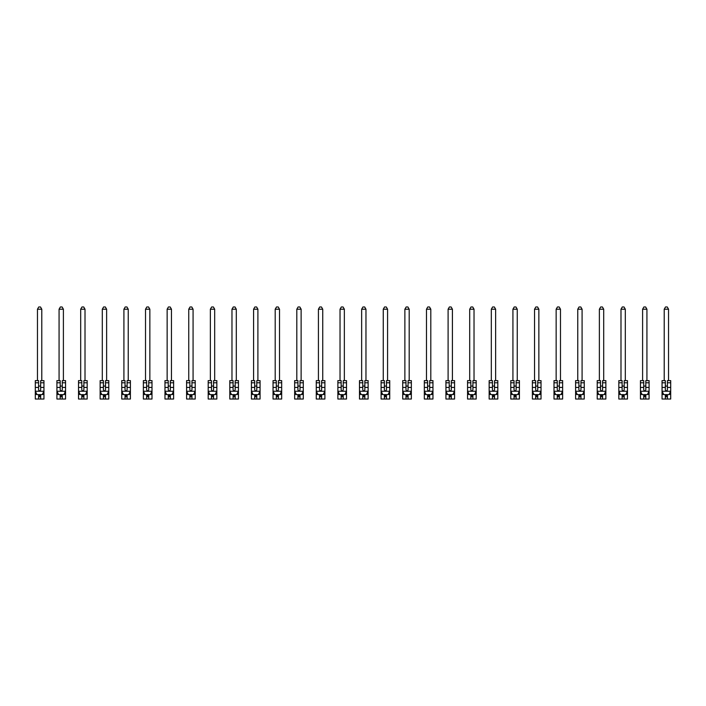 <?xml version="1.0" encoding="UTF-8"?>
<svg xmlns="http://www.w3.org/2000/svg" width="706" height="706" viewBox="0 0 706 706"><rect width="100%" height="100%" fill="white"/><g stroke="black" fill="none" stroke-linecap="round" stroke-linejoin="round"><path stroke-width="1.06" d="M40.657 399.031L35.3 399.031L35.3 380.622L38.583 380.622L38.583 389.871C39.28 391.203 39.968 391.203 40.657 389.871L40.657 380.622L43.948 380.622L43.948 399.031L40.657 399.031L40.657 394.628M38.583 396.79L40.657 396.79M35.3 391.168L37.03 394.628L42.219 394.628L43.948 391.168M38.583 399.031L38.583 394.628M38.583 394.716L40.657 394.716M41.786 380.622L41.786 309.21L37.462 309.21L37.462 380.622M37.462 309.21L38.759 306.969L40.489 306.969L41.786 309.21M62.269 399.031L56.912 399.031L56.912 380.622L60.195 380.622L60.195 389.871C60.884 391.203 61.581 391.203 62.269 389.871L62.269 380.622L65.561 380.622L65.561 399.031L62.269 399.031L62.269 394.628M60.195 396.79L62.269 396.79M56.912 391.168L58.642 394.628L63.831 394.628L65.561 391.168M60.195 399.031L60.195 394.628M60.195 394.716L62.269 394.716M63.399 380.622L63.399 309.21L59.075 309.21L59.075 380.622M59.075 309.21L60.372 306.969L62.102 306.969L63.399 309.21M83.882 399.031L78.525 399.031L78.525 380.622L81.808 380.622L81.808 389.871C82.496 391.203 83.193 391.203 83.882 389.871L83.882 380.622L87.173 380.622L87.173 399.031L83.882 399.031L83.882 394.628M81.808 396.79L83.882 396.79M78.525 391.168L80.255 394.628L85.444 394.628L87.173 391.168M81.808 399.031L81.808 394.628M81.808 394.716L83.882 394.716M85.011 380.622L85.011 309.21L80.687 309.21L80.687 380.622M80.687 309.21L81.984 306.969L83.714 306.969L85.011 309.21M105.494 399.031L100.137 399.031L100.137 380.622L103.42 380.622L103.42 389.871C104.109 391.203 104.806 391.203 105.494 389.871L105.494 380.622L108.786 380.622L108.786 399.031L105.494 399.031L105.494 394.628M103.42 396.79L105.494 396.79M100.137 391.168L101.867 394.628L107.056 394.628L108.786 391.168M103.42 399.031L103.42 394.628M103.42 394.716L105.494 394.716M106.624 380.622L106.624 309.21L102.299 309.21L102.299 380.622M102.299 309.21L103.597 306.969L105.326 306.969L106.624 309.21M127.106 399.031L121.75 399.031L121.75 380.622L125.033 380.622L125.033 389.871C125.721 391.203 126.418 391.203 127.106 389.871L127.106 380.622L130.398 380.622L130.398 399.031L127.106 399.031L127.106 394.628M125.033 396.79L127.106 396.79M121.75 391.168L123.479 394.628L128.668 394.628L130.398 391.168M125.033 399.031L125.033 394.628M125.033 394.716L127.106 394.716M128.236 380.622L128.236 309.21L123.912 309.21L123.912 380.622M123.912 309.21L125.209 306.969L126.939 306.969L128.236 309.21M148.719 399.031L143.362 399.031L143.362 380.622L146.645 380.622L146.645 389.871C147.333 391.203 148.031 391.203 148.719 389.871L148.719 380.622L152.002 380.622L152.002 399.031L148.719 399.031L148.719 394.628M146.645 396.79L148.719 396.79M143.362 391.168L145.092 394.628L150.281 394.628L152.002 391.168M146.645 399.031L146.645 394.628M146.645 394.716L148.719 394.716M149.849 380.622L149.849 309.21L145.524 309.21L145.524 380.622M145.524 309.21L146.822 306.969L148.551 306.969L149.849 309.21M170.331 399.031L164.975 399.031L164.975 380.622L168.257 380.622L168.257 389.871C168.946 391.203 169.643 391.203 170.331 389.871L170.331 380.622L173.614 380.622L173.614 399.031L170.331 399.031L170.331 394.628M168.257 396.79L170.331 396.79M164.975 391.168L166.704 394.628L171.893 394.628L173.614 391.168M168.257 399.031L168.257 394.628M168.257 394.716L170.331 394.716M171.461 380.622L171.461 309.21L167.137 309.21L167.137 380.622M167.137 309.21L168.434 306.969L170.164 306.969L171.461 309.21M191.944 399.031L186.587 399.031L186.587 380.622L189.87 380.622L189.87 389.871C190.558 391.203 191.255 391.203 191.944 389.871L191.944 380.622L195.227 380.622L195.227 399.031L191.944 399.031L191.944 394.628M189.87 396.79L191.944 396.79M186.587 391.168L188.317 394.628L193.506 394.628L195.227 391.168M189.87 399.031L189.87 394.628M189.87 394.716L191.944 394.716M193.073 380.622L193.073 309.21L188.749 309.21L188.749 380.622M188.749 309.21L190.046 306.969L191.776 306.969L193.073 309.21M213.556 399.031L208.199 399.031L208.199 380.622L211.482 380.622L211.482 389.871C212.171 391.203 212.868 391.203 213.556 389.871L213.556 380.622L216.839 380.622L216.839 399.031L213.556 399.031L213.556 394.628M211.482 396.79L213.556 396.79M208.199 391.168L209.929 394.628L215.118 394.628L216.839 391.168M211.482 399.031L211.482 394.628M211.482 394.716L213.556 394.716M214.686 380.622L214.686 309.21L210.362 309.21L210.362 380.622M210.362 309.21L211.659 306.969L213.388 306.969L214.686 309.21M235.169 399.031L229.812 399.031L229.812 380.622L233.095 380.622L233.095 389.871C233.783 391.203 234.48 391.203 235.169 389.871L235.169 380.622L238.451 380.622L238.451 399.031L235.169 399.031L235.169 394.628M233.095 396.79L235.169 396.79M229.812 391.168L231.542 394.628L236.722 394.628L238.451 391.168M233.095 399.031L233.095 394.628M233.095 394.716L235.169 394.716M236.298 380.622L236.298 309.21L231.974 309.21L231.974 380.622M231.974 309.21L233.271 306.969L235.001 306.969L236.298 309.21M256.781 399.031L251.424 399.031L251.424 380.622L254.707 380.622L254.707 389.871C255.395 391.203 256.093 391.203 256.781 389.871L256.781 380.622L260.064 380.622L260.064 399.031L256.781 399.031L256.781 394.628M254.707 396.79L256.781 396.79M251.424 391.168L253.154 394.628L258.334 394.628L260.064 391.168M254.707 399.031L254.707 394.628M254.707 394.716L256.781 394.716M257.902 380.622L257.902 309.21L253.586 309.21L253.586 380.622M253.586 309.21L254.884 306.969L256.613 306.969L257.902 309.21M278.393 399.031L273.037 399.031L273.037 380.622L276.32 380.622L276.32 389.871C277.008 391.203 277.705 391.203 278.393 389.871L278.393 380.622L281.676 380.622L281.676 399.031L278.393 399.031L278.393 394.628M276.32 396.79L278.393 396.79M273.037 391.168L274.766 394.628L279.947 394.628L281.676 391.168M276.32 399.031L276.32 394.628M276.32 394.716L278.393 394.716M279.514 380.622L279.514 309.21L275.199 309.21L275.199 380.622M275.199 309.21L276.496 306.969L278.226 306.969L279.514 309.21M300.006 399.031L294.649 399.031L294.649 380.622L297.932 380.622L297.932 389.871C298.62 391.203 299.318 391.203 300.006 389.871L300.006 380.622L303.289 380.622L303.289 399.031L300.006 399.031L300.006 394.628M297.932 396.79L300.006 396.79M294.649 391.168L296.379 394.628L301.559 394.628L303.289 391.168M297.932 399.031L297.932 394.628M297.932 394.716L300.006 394.716M301.127 380.622L301.127 309.21L296.811 309.21L296.811 380.622M296.811 309.21L298.108 306.969L299.838 306.969L301.127 309.21M321.618 399.031L316.262 399.031L316.262 380.622L319.544 380.622L319.544 389.871C320.233 391.203 320.93 391.203 321.618 389.871L321.618 380.622L324.901 380.622L324.901 399.031L321.618 399.031L321.618 394.628M319.544 396.79L321.618 396.79M316.262 391.168L317.991 394.628L323.171 394.628L324.901 391.168M319.544 399.031L319.544 394.628M319.544 394.716L321.618 394.716M322.739 380.622L322.739 309.21L318.424 309.21L318.424 380.622M318.424 309.21L319.721 306.969L321.442 306.969L322.739 309.21M343.231 399.031L337.874 399.031L337.874 380.622L341.157 380.622L341.157 389.871C341.845 391.203 342.542 391.203 343.231 389.871L343.231 380.622L346.514 380.622L346.514 399.031L343.231 399.031L343.231 394.628M341.157 396.79L343.231 396.79M337.874 391.168L339.604 394.628L344.784 394.628L346.514 391.168M341.157 399.031L341.157 394.628M341.157 394.716L343.231 394.716M344.351 380.622L344.351 309.21L340.036 309.21L340.036 380.622M340.036 309.21L341.333 306.969L343.054 306.969L344.351 309.21M364.843 399.031L359.486 399.031L359.486 380.622L362.769 380.622L362.769 389.871C363.458 391.203 364.155 391.203 364.843 389.871L364.843 380.622L368.126 380.622L368.126 399.031L364.843 399.031L364.843 394.628M362.769 396.79L364.843 396.79M359.486 391.168L361.216 394.628L366.396 394.628L368.126 391.168M362.769 399.031L362.769 394.628M362.769 394.716L364.843 394.716M365.964 380.622L365.964 309.21L361.649 309.21L361.649 380.622M361.649 309.21L362.946 306.969L364.667 306.969L365.964 309.21M386.456 399.031L381.099 399.031L381.099 380.622L384.382 380.622L384.382 389.871C385.07 391.203 385.767 391.203 386.456 389.871L386.456 380.622L389.738 380.622L389.738 399.031L386.456 399.031L386.456 394.628M384.382 396.79L386.456 396.79M381.099 391.168L382.828 394.628L388.009 394.628L389.738 391.168M384.382 399.031L384.382 394.628M384.382 394.716L386.456 394.716M387.576 380.622L387.576 309.21L383.261 309.21L383.261 380.622M383.261 309.21L384.558 306.969L386.279 306.969L387.576 309.21M408.068 399.031L402.711 399.031L402.711 380.622L405.994 380.622L405.994 389.871C406.682 391.203 407.38 391.203 408.068 389.871L408.068 380.622L411.351 380.622L411.351 399.031L408.068 399.031L408.068 394.628M405.994 396.79L408.068 396.79M402.711 391.168L404.441 394.628L409.621 394.628L411.351 391.168M405.994 399.031L405.994 394.628M405.994 394.716L408.068 394.716M409.189 380.622L409.189 309.21L404.873 309.21L404.873 380.622M404.873 309.21L406.162 306.969L407.891 306.969L409.189 309.21M429.68 399.031L424.324 399.031L424.324 380.622L427.607 380.622L427.607 389.871C428.295 391.203 428.992 391.203 429.68 389.871L429.68 380.622L432.963 380.622L432.963 399.031L429.68 399.031L429.68 394.628M427.607 396.79L429.68 396.79M424.324 391.168L426.053 394.628L431.234 394.628L432.963 391.168M427.607 399.031L427.607 394.628M427.607 394.716L429.68 394.716M430.801 380.622L430.801 309.21L426.486 309.21L426.486 380.622M426.486 309.21L427.774 306.969L429.504 306.969L430.801 309.21M451.293 399.031L445.936 399.031L445.936 380.622L449.219 380.622L449.219 389.871C449.907 391.203 450.596 391.203 451.293 389.871L451.293 380.622L454.576 380.622L454.576 399.031L451.293 399.031L451.293 394.628M449.219 396.79L451.293 396.79M445.936 391.168L447.666 394.628L452.846 394.628L454.576 391.168M449.219 399.031L449.219 394.628M449.219 394.716L451.293 394.716M452.414 380.622L452.414 309.21L448.098 309.21L448.098 380.622M448.098 309.21L449.387 306.969L451.116 306.969L452.414 309.21M472.905 399.031L467.548 399.031L467.548 380.622L470.831 380.622L470.831 389.871C471.52 391.203 472.208 391.203 472.905 389.871L472.905 380.622L476.188 380.622L476.188 399.031L472.905 399.031L472.905 394.628M470.831 396.79L472.905 396.79M467.548 391.168L469.278 394.628L474.458 394.628L476.188 391.168M470.831 399.031L470.831 394.628M470.831 394.716L472.905 394.716M474.026 380.622L474.026 309.21L469.702 309.21L469.702 380.622M469.702 309.21L470.999 306.969L472.729 306.969L474.026 309.21M494.518 399.031L489.161 399.031L489.161 380.622L492.444 380.622L492.444 389.871C493.132 391.203 493.821 391.203 494.518 389.871L494.518 380.622L497.801 380.622L497.801 399.031L494.518 399.031L494.518 394.628M492.444 396.79L494.518 396.79M489.161 391.168L490.882 394.628L496.071 394.628L497.801 391.168M492.444 399.031L492.444 394.628M492.444 394.716L494.518 394.716M495.638 380.622L495.638 309.21L491.314 309.21L491.314 380.622M491.314 309.21L492.612 306.969L494.341 306.969L495.638 309.21M516.13 399.031L510.773 399.031L510.773 380.622L514.056 380.622L514.056 389.871C514.745 391.203 515.433 391.203 516.13 389.871L516.13 380.622L519.413 380.622L519.413 399.031L516.13 399.031L516.13 394.628M514.056 396.79L516.13 396.79M510.773 391.168L512.494 394.628L517.683 394.628L519.413 391.168M514.056 399.031L514.056 394.628M514.056 394.716L516.13 394.716M517.251 380.622L517.251 309.21L512.927 309.21L512.927 380.622M512.927 309.21L514.224 306.969L515.954 306.969L517.251 309.21M537.743 399.031L532.386 399.031L532.386 380.622L535.669 380.622L535.669 389.871C536.357 391.203 537.045 391.203 537.743 389.871L537.743 380.622L541.025 380.622L541.025 399.031L537.743 399.031L537.743 394.628M535.669 396.79L537.743 396.79M532.386 391.168L534.107 394.628L539.296 394.628L541.025 391.168M535.669 399.031L535.669 394.628M535.669 394.716L537.743 394.716M538.863 380.622L538.863 309.21L534.539 309.21L534.539 380.622M534.539 309.21L535.836 306.969L537.566 306.969L538.863 309.21M559.355 399.031L553.998 399.031L553.998 380.622L557.281 380.622L557.281 389.871C557.969 391.203 558.658 391.203 559.355 389.871L559.355 380.622L562.638 380.622L562.638 399.031L559.355 399.031L559.355 394.628M557.281 396.79L559.355 396.79M553.998 391.168L555.719 394.628L560.908 394.628L562.638 391.168M557.281 399.031L557.281 394.628M557.281 394.716L559.355 394.716M560.476 380.622L560.476 309.21L556.152 309.21L556.152 380.622M556.152 309.21L557.449 306.969L559.178 306.969L560.476 309.21M580.967 399.031L575.602 399.031L575.602 380.622L578.894 380.622L578.894 389.871C579.582 391.203 580.27 391.203 580.967 389.871L580.967 380.622L584.25 380.622L584.25 399.031L580.967 399.031L580.967 394.628M578.894 396.79L580.967 396.79M575.602 391.168L577.332 394.628L582.521 394.628L584.25 391.168M578.894 399.031L578.894 394.628M578.894 394.716L580.967 394.716M582.088 380.622L582.088 309.21L577.764 309.21L577.764 380.622M577.764 309.21L579.061 306.969L580.791 306.969L582.088 309.21M602.58 399.031L597.214 399.031L597.214 380.622L600.506 380.622L600.506 389.871C601.194 391.203 601.883 391.203 602.58 389.871L602.58 380.622L605.863 380.622L605.863 399.031L602.58 399.031L602.58 394.628M600.506 396.79L602.58 396.79M597.214 391.168L598.944 394.628L604.133 394.628L605.863 391.168M600.506 399.031L600.506 394.628M600.506 394.716L602.58 394.716M603.701 380.622L603.701 309.21L599.376 309.21L599.376 380.622M599.376 309.21L600.674 306.969L602.403 306.969L603.701 309.21M624.192 399.031L618.827 399.031L618.827 380.622L622.118 380.622L622.118 389.871C622.807 391.203 623.495 391.203 624.192 389.871L624.192 380.622L627.475 380.622L627.475 399.031L624.192 399.031L624.192 394.628M622.118 396.79L624.192 396.79M618.827 391.168L620.556 394.628L625.745 394.628L627.475 391.168M622.118 399.031L622.118 394.628M622.118 394.716L624.192 394.716M625.313 380.622L625.313 309.21L620.989 309.21L620.989 380.622M620.989 309.21L622.286 306.969L624.016 306.969L625.313 309.21M645.805 399.031L640.439 399.031L640.439 380.622L643.731 380.622L643.731 389.871C644.419 391.203 645.107 391.203 645.805 389.871L645.805 380.622L649.088 380.622L649.088 399.031L645.805 399.031L645.805 394.628M643.731 396.79L645.805 396.79M640.439 391.168L642.169 394.628L647.358 394.628L649.088 391.168M643.731 399.031L643.731 394.628M643.731 394.716L645.805 394.716M646.925 380.622L646.925 309.21L642.601 309.21L642.601 380.622M642.601 309.21L643.898 306.969L645.628 306.969L646.925 309.21M667.417 399.031L662.052 399.031L662.052 380.622L665.343 380.622L665.343 389.871C666.032 391.203 666.72 391.203 667.417 389.871L667.417 380.622L670.7 380.622L670.7 399.031L667.417 399.031L667.417 394.628M665.343 396.79L667.417 396.79M662.052 391.168L663.781 394.628L668.97 394.628L670.7 391.168M665.343 399.031L665.343 394.628M665.343 394.716L667.417 394.716M668.538 380.622L668.538 309.21L664.214 309.21L664.214 380.622M664.214 309.21L665.511 306.969L667.241 306.969L668.538 309.21M35.344 391.256L43.904 391.256M40.657 382.784L43.948 382.784M43.948 394.416L42.316 394.416M36.924 394.416L35.3 394.416M35.3 382.784L38.583 382.784M40.657 387.426L43.948 387.426M35.3 387.426L38.583 387.426M38.583 395.687L40.657 395.687M38.583 386.067L40.657 386.067M56.957 391.256L65.517 391.256M62.269 382.784L65.561 382.784M65.561 394.416L63.928 394.416M58.536 394.416L56.912 394.416M56.912 382.784L60.195 382.784M62.269 387.426L65.561 387.426M56.912 387.426L60.195 387.426M60.195 395.687L62.269 395.687M60.195 386.067L62.269 386.067M78.569 391.256L87.129 391.256M83.882 382.784L87.173 382.784M87.173 394.416L85.541 394.416M80.149 394.416L78.525 394.416M78.525 382.784L81.808 382.784M83.882 387.426L87.173 387.426M78.525 387.426L81.808 387.426M81.808 395.687L83.882 395.687M81.808 386.067L83.882 386.067M100.181 391.256L108.742 391.256M105.494 382.784L108.786 382.784M108.786 394.416L107.153 394.416M101.761 394.416L100.137 394.416M100.137 382.784L103.42 382.784M105.494 387.426L108.786 387.426M100.137 387.426L103.42 387.426M103.42 395.687L105.494 395.687M103.42 386.067L105.494 386.067M121.794 391.256L130.354 391.256M127.106 382.784L130.398 382.784M130.398 394.416L128.766 394.416M123.374 394.416L121.75 394.416M121.75 382.784L125.033 382.784M127.106 387.426L130.398 387.426M121.75 387.426L125.033 387.426M125.033 395.687L127.106 395.687M125.033 386.067L127.106 386.067M143.406 391.256L151.966 391.256M148.719 382.784L152.002 382.784M152.002 394.416L150.378 394.416M144.986 394.416L143.362 394.416M143.362 382.784L146.645 382.784M148.719 387.426L152.002 387.426M143.362 387.426L146.645 387.426M146.645 395.687L148.719 395.687M146.645 386.067L148.719 386.067M165.019 391.256L173.579 391.256M170.331 382.784L173.614 382.784M173.614 394.416L171.99 394.416M166.598 394.416L164.975 394.416M164.975 382.784L168.257 382.784M170.331 387.426L173.614 387.426M164.975 387.426L168.257 387.426M168.257 395.687L170.331 395.687M168.257 386.067L170.331 386.067M186.631 391.256L195.191 391.256M191.944 382.784L195.227 382.784M195.227 394.416L193.603 394.416M188.211 394.416L186.587 394.416M186.587 382.784L189.87 382.784M191.944 387.426L195.227 387.426M186.587 387.426L189.87 387.426M189.87 395.687L191.944 395.687M189.87 386.067L191.944 386.067M208.244 391.256L216.804 391.256M213.556 382.784L216.839 382.784M216.839 394.416L215.215 394.416M209.823 394.416L208.199 394.416M208.199 382.784L211.482 382.784M213.556 387.426L216.839 387.426M208.199 387.426L211.482 387.426M211.482 395.687L213.556 395.687M211.482 386.067L213.556 386.067M229.856 391.256L238.416 391.256M235.169 382.784L238.451 382.784M238.451 394.416L236.828 394.416M231.436 394.416L229.812 394.416M229.812 382.784L233.095 382.784M235.169 387.426L238.451 387.426M229.812 387.426L233.095 387.426M233.095 395.687L235.169 395.687M233.095 386.067L235.169 386.067M251.468 391.256L260.02 391.256M256.781 382.784L260.064 382.784M260.064 394.416L258.44 394.416M253.048 394.416L251.424 394.416M251.424 382.784L254.707 382.784M256.781 387.426L260.064 387.426M251.424 387.426L254.707 387.426M254.707 395.687L256.781 395.687M254.707 386.067L256.781 386.067M273.081 391.256L281.632 391.256M278.393 382.784L281.676 382.784M281.676 394.416L280.053 394.416M274.66 394.416L273.037 394.416M273.037 382.784L276.32 382.784M278.393 387.426L281.676 387.426M273.037 387.426L276.32 387.426M276.32 395.687L278.393 395.687M276.32 386.067L278.393 386.067M294.693 391.256L303.245 391.256M300.006 382.784L303.289 382.784M303.289 394.416L301.665 394.416M296.273 394.416L294.649 394.416M294.649 382.784L297.932 382.784M300.006 387.426L303.289 387.426M294.649 387.426L297.932 387.426M297.932 395.687L300.006 395.687M297.932 386.067L300.006 386.067M316.306 391.256L324.857 391.256M321.618 382.784L324.901 382.784M324.901 394.416L323.277 394.416M317.885 394.416L316.262 394.416M316.262 382.784L319.544 382.784M321.618 387.426L324.901 387.426M316.262 387.426L319.544 387.426M319.544 395.687L321.618 395.687M319.544 386.067L321.618 386.067M337.918 391.256L346.469 391.256M343.231 382.784L346.514 382.784M346.514 394.416L344.89 394.416M339.498 394.416L337.874 394.416M337.874 382.784L341.157 382.784M343.231 387.426L346.514 387.426M337.874 387.426L341.157 387.426M341.157 395.687L343.231 395.687M341.157 386.067L343.231 386.067M359.53 391.256L368.082 391.256M364.843 382.784L368.126 382.784M368.126 394.416L366.502 394.416M361.11 394.416L359.486 394.416M359.486 382.784L362.769 382.784M364.843 387.426L368.126 387.426M359.486 387.426L362.769 387.426M362.769 395.687L364.843 395.687M362.769 386.067L364.843 386.067M381.143 391.256L389.694 391.256M386.456 382.784L389.738 382.784M389.738 394.416L388.115 394.416M382.723 394.416L381.099 394.416M381.099 382.784L384.382 382.784M386.456 387.426L389.738 387.426M381.099 387.426L384.382 387.426M384.382 395.687L386.456 395.687M384.382 386.067L386.456 386.067M402.755 391.256L411.307 391.256M408.068 382.784L411.351 382.784M411.351 394.416L409.727 394.416M404.335 394.416L402.711 394.416M402.711 382.784L405.994 382.784M408.068 387.426L411.351 387.426M402.711 387.426L405.994 387.426M405.994 395.687L408.068 395.687M405.994 386.067L408.068 386.067M424.368 391.256L432.919 391.256M429.68 382.784L432.963 382.784M432.963 394.416L431.34 394.416M425.947 394.416L424.324 394.416M424.324 382.784L427.607 382.784M429.68 387.426L432.963 387.426M424.324 387.426L427.607 387.426M427.607 395.687L429.68 395.687M427.607 386.067L429.68 386.067M445.98 391.256L454.532 391.256M451.293 382.784L454.576 382.784M454.576 394.416L452.952 394.416M447.56 394.416L445.936 394.416M445.936 382.784L449.219 382.784M451.293 387.426L454.576 387.426M445.936 387.426L449.219 387.426M449.219 395.687L451.293 395.687M449.219 386.067L451.293 386.067M467.584 391.256L476.144 391.256M472.905 382.784L476.188 382.784M476.188 394.416L474.564 394.416M469.172 394.416L467.548 394.416M467.548 382.784L470.831 382.784M472.905 387.426L476.188 387.426M467.548 387.426L470.831 387.426M470.831 395.687L472.905 395.687M470.831 386.067L472.905 386.067M489.196 391.256L497.756 391.256M494.518 382.784L497.801 382.784M497.801 394.416L496.177 394.416M490.785 394.416L489.161 394.416M489.161 382.784L492.444 382.784M494.518 387.426L497.801 387.426M489.161 387.426L492.444 387.426M492.444 395.687L494.518 395.687M492.444 386.067L494.518 386.067M510.809 391.256L519.369 391.256M516.13 382.784L519.413 382.784M519.413 394.416L517.789 394.416M512.397 394.416L510.773 394.416M510.773 382.784L514.056 382.784M516.13 387.426L519.413 387.426M510.773 387.426L514.056 387.426M514.056 395.687L516.13 395.687M514.056 386.067L516.13 386.067M532.421 391.256L540.981 391.256M537.743 382.784L541.025 382.784M541.025 394.416L539.402 394.416M534.01 394.416L532.386 394.416M532.386 382.784L535.669 382.784M537.743 387.426L541.025 387.426M532.386 387.426L535.669 387.426M535.669 395.687L537.743 395.687M535.669 386.067L537.743 386.067M554.033 391.256L562.594 391.256M559.355 382.784L562.638 382.784M562.638 394.416L561.014 394.416M555.622 394.416L553.998 394.416M553.998 382.784L557.281 382.784M559.355 387.426L562.638 387.426M553.998 387.426L557.281 387.426M557.281 395.687L559.355 395.687M557.281 386.067L559.355 386.067M575.646 391.256L584.206 391.256M580.967 382.784L584.25 382.784M584.25 394.416L582.626 394.416M577.234 394.416L575.602 394.416M575.602 382.784L578.894 382.784M580.967 387.426L584.25 387.426M575.602 387.426L578.894 387.426M578.894 395.687L580.967 395.687M578.894 386.067L580.967 386.067M597.258 391.256L605.819 391.256M602.58 382.784L605.863 382.784M605.863 394.416L604.239 394.416M598.847 394.416L597.214 394.416M597.214 382.784L600.506 382.784M602.58 387.426L605.863 387.426M597.214 387.426L600.506 387.426M600.506 395.687L602.58 395.687M600.506 386.067L602.58 386.067M618.871 391.256L627.431 391.256M624.192 382.784L627.475 382.784M627.475 394.416L625.851 394.416M620.459 394.416L618.827 394.416M618.827 382.784L622.118 382.784M624.192 387.426L627.475 387.426M618.827 387.426L622.118 387.426M622.118 395.687L624.192 395.687M622.118 386.067L624.192 386.067M640.483 391.256L649.043 391.256M645.805 382.784L649.088 382.784M649.088 394.416L647.464 394.416M642.072 394.416L640.439 394.416M640.439 382.784L643.731 382.784M645.805 387.426L649.088 387.426M640.439 387.426L643.731 387.426M643.731 395.687L645.805 395.687M643.731 386.067L645.805 386.067M662.096 391.256L670.656 391.256M667.417 382.784L670.7 382.784M670.7 394.416L669.076 394.416M663.684 394.416L662.052 394.416M662.052 382.784L665.343 382.784M667.417 387.426L670.7 387.426M662.052 387.426L665.343 387.426M665.343 395.687L667.417 395.687M665.343 386.067L667.417 386.067"/></g></svg>
